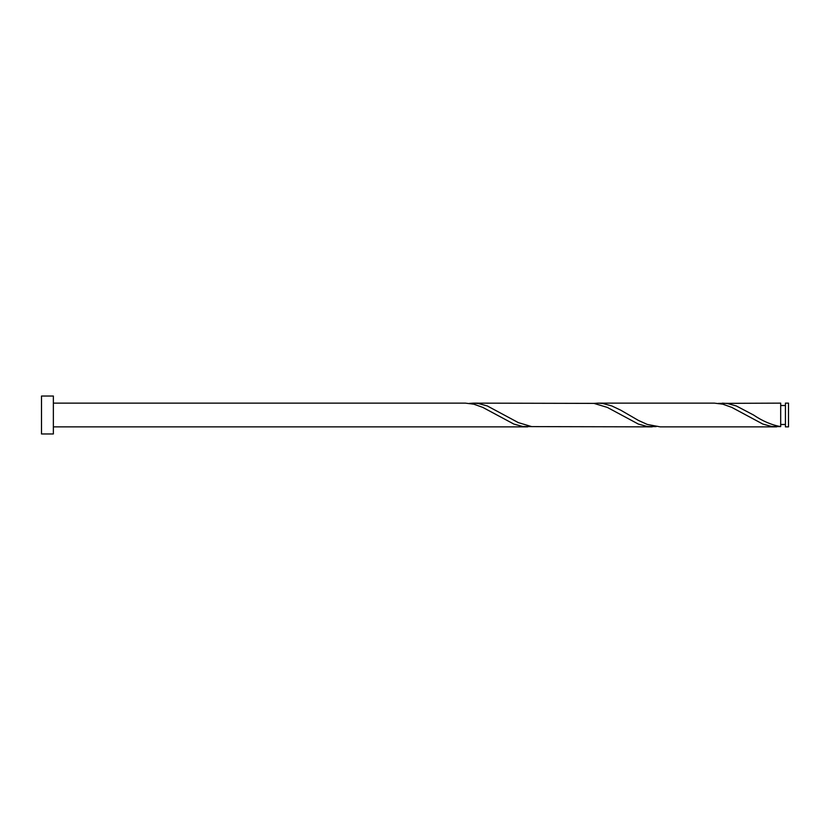 <?xml version="1.0" encoding="UTF-8"?>
<svg xmlns="http://www.w3.org/2000/svg" width="830" height="830" viewBox="0 0 830 830"><rect width="100%" height="100%" fill="white"/><g stroke="black" fill="none" stroke-linecap="round" stroke-linejoin="round"><path stroke-width="1.25" d="M788.5 415L788.5 426.859L785.429 426.859L785.429 403.141L788.5 403.141L788.5 415M53.359 415L53.359 433.976L41.5 433.976L41.5 396.024L53.359 396.024L53.359 415M53.359 403.141L465.464 403.141L473.878 404.2L482.77 407.385L513.894 424.089L522.786 426.495L531.688 426.62M53.359 426.859L527.714 426.859M776.714 426.859L660.151 426.859L647.286 424.441L638.395 420.405L620.612 410.113L611.72 405.912L602.829 403.505L597.901 403.141L714.464 403.141L722.878 404.2L731.77 407.385L762.895 424.089L771.786 426.495L780.688 426.62L780.688 403.141L718.438 403.38M780.688 426.62C771.63 424.991 762.583 421.121 753.526 415L736.22 405.912L727.329 403.505L722.401 403.141M652.214 426.859L531.688 426.62L518.345 422.615L487.22 405.912L478.329 403.505L473.401 403.141L593.938 403.38L607.27 407.385L638.395 424.089L647.286 426.495L656.188 426.62M597.901 403.141L593.938 403.38M473.401 403.141L469.438 403.38M780.688 424.483L785.429 424.483M785.429 405.517L780.688 405.517"/></g></svg>
